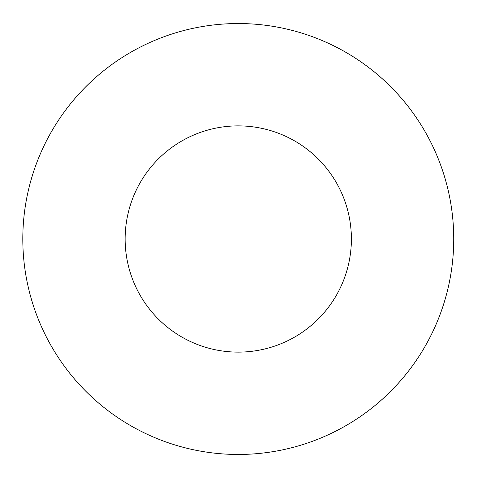 <?xml version="1.0" encoding="UTF-8"?>
<svg xmlns="http://www.w3.org/2000/svg" width="478" height="478" viewBox="0 0 478 478"><rect width="100%" height="100%" fill="white"/><g stroke="black" fill="none" stroke-linecap="round" stroke-linejoin="round"><path stroke-width="0.72" d="M453.736 239A215.464 215.464 0 0 1 130.542 425.599A215.464 215.464 0 0 1 130.542 52.401A215.464 215.464 0 0 1 453.736 239M351.39 239A113.119 113.119 0 0 0 181.712 141.034A113.119 113.119 0 0 0 181.712 336.966A113.119 113.119 0 0 0 351.39 239"/></g></svg>
